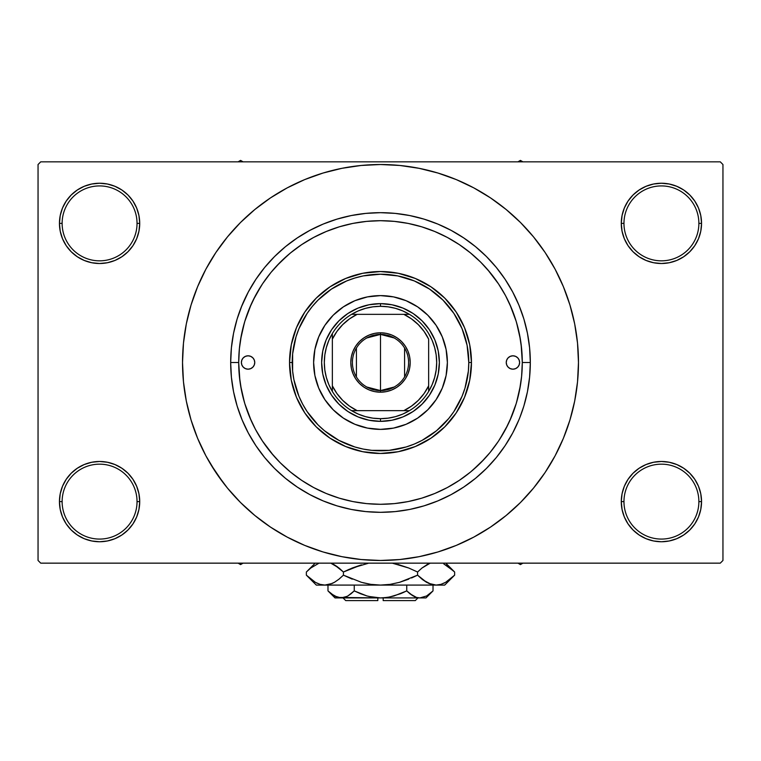 <?xml version="1.0" encoding="UTF-8"?>
<svg xmlns="http://www.w3.org/2000/svg" width="761" height="761" viewBox="0 0 761 761"><rect width="100%" height="100%" fill="white"/><g stroke="black" fill="none" stroke-linecap="round" stroke-linejoin="round"><path stroke-width="1.14" d="M622.06 493.784L621.28 501.613L623.963 501.613A37.46 37.46 0 0 0 661.414 539.073A37.46 37.46 0 0 0 698.874 501.613A37.46 37.46 0 0 0 661.414 464.162A37.46 37.46 0 0 0 623.963 501.613L621.28 501.613L622.06 509.442L624.343 516.976L628.044 523.91L633.038 529.989L639.116 534.983L646.06 538.693L653.585 540.976L661.414 541.746L669.242 540.976L676.776 538.693L683.711 534.983L689.789 529.989L694.783 523.91L698.493 516.976L700.776 509.442L701.547 501.613L698.874 501.613A37.46 37.46 0 0 1 661.414 539.073A37.46 37.46 0 0 1 623.963 501.613A37.46 37.46 0 0 1 661.414 464.162A37.46 37.46 0 0 1 698.874 501.613L701.547 501.613L700.776 493.784L698.493 486.26L694.783 479.316L689.789 473.237L683.711 468.243L676.776 464.543L669.242 462.25L661.414 461.48L653.585 462.25L646.06 464.543L639.116 468.243L633.038 473.237L628.044 479.316L624.343 486.26L622.06 493.784L621.28 501.613L622.06 509.442M621.29 501.613A40.133 40.133 0 0 1 661.414 461.48A40.133 40.133 0 0 1 701.547 501.613L700.776 493.784M60.224 493.784L59.453 501.613L62.126 501.613A37.46 37.46 0 0 0 99.586 539.073A37.46 37.46 0 0 0 137.037 501.613A37.46 37.46 0 0 0 99.586 464.162A37.46 37.46 0 0 0 62.126 501.613L59.453 501.613A40.133 40.133 0 0 1 99.586 461.48A40.133 40.133 0 0 1 139.72 501.613L137.037 501.613A37.46 37.46 0 0 1 99.586 539.073A37.46 37.46 0 0 1 62.126 501.613A37.46 37.46 0 0 1 99.586 464.162A37.46 37.46 0 0 1 137.037 501.613L139.72 501.613L138.94 493.784L136.657 486.26L132.956 479.316L127.962 473.237L121.884 468.243L114.94 464.543L107.415 462.25L99.586 461.48L91.758 462.25L84.224 464.543L77.289 468.243L71.211 473.237L66.217 479.316L62.507 486.26L60.224 493.784L59.453 501.613L60.224 509.442L62.507 516.976L66.217 523.91L71.211 529.989L77.289 534.983L84.224 538.693L91.758 540.976L99.586 541.746L107.415 540.976L114.94 538.693L121.884 534.983L127.962 529.989L132.956 523.91L136.657 516.976L138.94 509.442L139.72 501.613L138.94 493.784M138.94 231.201L139.72 223.373L138.94 215.544L136.657 208.019L132.956 201.075L127.962 194.997L121.884 190.003L114.94 186.302L107.415 184.01L99.586 183.239L91.758 184.01L84.224 186.302L77.289 190.003L71.211 194.997L66.217 201.075L62.507 208.019L60.224 215.544L59.453 223.373L60.224 231.201L62.507 238.735L66.217 245.67L71.211 251.748L77.289 256.742L84.224 260.452L91.758 262.735L99.586 263.506L107.415 262.735L114.94 260.452L121.884 256.742L127.962 251.748L132.956 245.67L136.657 238.735L138.94 231.201L139.72 223.373L137.037 223.373A37.46 37.46 0 0 0 99.586 185.922A37.46 37.46 0 0 0 62.126 223.373L59.453 223.373A40.133 40.133 0 0 1 99.586 183.239A40.133 40.133 0 0 1 139.71 223.373M622.06 215.544L621.28 223.373L623.963 223.373A37.46 37.46 0 0 0 661.414 260.833A37.46 37.46 0 0 0 698.874 223.373A37.46 37.46 0 0 0 661.414 185.922A37.46 37.46 0 0 0 623.963 223.373L621.28 223.373A40.133 40.133 0 0 1 661.414 183.239A40.133 40.133 0 0 1 701.547 223.373L698.874 223.373A37.46 37.46 0 0 1 661.414 260.833A37.46 37.46 0 0 1 623.963 223.373A37.46 37.46 0 0 1 661.414 185.922A37.46 37.46 0 0 1 698.874 223.373L701.547 223.373L700.776 215.544L698.493 208.019L694.783 201.075L689.789 194.997L683.711 190.003L676.776 186.302L669.242 184.01L661.414 183.239L653.585 184.01L646.06 186.302L639.116 190.003L633.038 194.997L628.044 201.075L624.343 208.019L622.06 215.544L621.28 223.373L622.06 231.201L624.343 238.735L628.044 245.67L633.038 251.748L639.116 256.742L646.06 260.452L653.585 262.735L661.414 263.506L669.242 262.735L676.776 260.452L683.711 256.742L689.789 251.748L694.783 245.67L698.493 238.735L700.776 231.201L701.547 223.373L700.776 215.544M60.224 215.544L59.453 223.373L62.126 223.373A37.46 37.46 0 0 1 99.586 185.922A37.46 37.46 0 0 1 137.037 223.373A37.46 37.46 0 0 1 99.586 260.833A37.46 37.46 0 0 1 62.126 223.373A37.46 37.46 0 0 0 99.586 260.833A37.46 37.46 0 0 0 137.037 223.373L139.72 223.373L138.94 215.544M530.322 362.493L522.293 362.493L530.322 362.493L529.599 377.18L530.322 362.493A149.822 149.822 0 0 1 380.5 512.315A149.822 149.822 0 0 1 230.678 362.493A149.822 149.822 0 0 1 380.5 212.671A149.822 149.822 0 0 1 530.322 362.493L529.599 347.806L527.44 333.27L523.872 319.002L518.916 305.161L512.629 291.872L505.076 279.258L496.315 267.444L486.441 256.552L475.549 246.678L463.734 237.927L451.121 230.364L437.832 224.076L423.991 219.12L409.732 215.553L395.187 213.394L380.5 212.671L365.813 213.394L351.268 215.553L337.009 219.12L323.168 224.076L309.879 230.364L297.266 237.927L285.451 246.678L274.559 256.552L264.685 267.444L255.924 279.258L248.371 291.872L241.161 307.434M238.707 362.493L230.678 362.493L231.401 347.806L230.678 362.493L238.707 362.493A141.793 141.793 0 0 1 380.5 220.7A141.793 141.793 0 0 1 522.293 362.493A141.793 141.793 0 0 1 380.5 504.286A141.793 141.793 0 0 1 238.707 362.493L239.392 376.391L241.427 390.155L244.814 403.653L249.494 416.762L255.449 429.337L262.602 441.275L270.887 452.453L280.238 462.755L290.55 472.105L301.727 480.391L313.656 487.544L326.241 493.499L339.339 498.189L352.838 501.566L366.602 503.611L380.5 504.286L394.398 503.611L408.162 501.566L421.661 498.189L434.759 493.499L447.344 487.544L459.273 480.391L470.45 472.105L480.762 462.755L490.113 452.453L498.398 441.275L505.551 429.337L511.506 416.762L516.186 403.653L519.573 390.155L521.608 376.391L522.293 362.493L521.608 348.595L519.573 334.83L516.186 321.332L511.506 308.234L505.551 295.649L498.398 283.72L490.113 272.543L480.762 262.231L470.45 252.89L459.273 244.595L447.344 237.442L434.759 231.496L421.661 226.807L408.162 223.42L394.398 221.384L380.5 220.7L366.602 221.384L352.838 223.42L339.339 226.807L326.241 231.496L313.656 237.442L301.727 244.595L290.55 252.89L280.238 262.231L270.887 272.543L262.602 283.72L255.449 295.649L249.494 308.234L244.814 321.332L241.427 334.83L239.392 348.595L238.707 362.493M366.954 221.346L366.031 221.441M394.969 221.441L394.036 221.346M539.52 480.429L545.114 472.486L555.102 455.82L563.406 438.26L569.951 419.967L574.679 401.123L577.523 381.898L578.474 362.493A197.974 197.974 0 0 1 380.5 560.477A197.974 197.974 0 0 1 182.526 362.493A197.974 197.974 0 0 1 380.5 164.519A197.974 197.974 0 0 1 578.474 362.493L577.523 343.087L574.679 323.872L569.951 305.028L563.406 286.735L555.102 269.166L545.114 252.5L537.57 241.969M472.571 470.327L484.5 458.883M499.482 439.63L507.863 424.828M509.841 420.595L516.253 403.444M516.5 402.626L520.419 385.466M522.293 362.274L521.104 344.153M520.419 339.52L516.5 322.36M516.253 321.542L509.841 304.39M498.655 284.1L487.592 269.556M720.277 563.15L40.723 563.15L38.05 560.477L38.05 164.519L40.723 161.836L720.277 161.836L40.723 161.836L38.05 164.519L38.05 560.477L40.723 563.15L720.277 563.15L722.95 560.477L722.95 164.519L722.95 560.477L720.277 563.15M720.277 161.836L722.95 164.519L720.277 161.836M210.692 464.277L223.43 483.016M221.48 244.557L215.886 252.5L205.898 269.166L197.594 286.735L191.049 305.028L186.321 323.872L183.477 343.087L182.526 362.493L183.477 381.898L186.321 401.123L191.049 419.967L197.594 438.26L205.898 455.82L215.886 472.486L227.463 488.086L240.505 502.488L254.906 515.53L265.18 523.416M254.906 515.53L270.507 527.107L287.173 537.095L304.733 545.399L323.025 551.953L341.879 556.672L361.095 559.516L380.5 560.477L399.906 559.516L419.121 556.672L437.975 551.953L456.267 545.399L473.827 537.095L490.493 527.107L506.094 515.53L520.495 502.488L533.537 488.086L545.114 472.486L551.953 461.489M422.298 556.015L437.975 551.953M498.436 521.513L506.094 515.53M550.308 260.709L545.114 252.5L533.537 236.899L520.495 222.507L506.094 209.456L495.82 201.57M506.094 209.456L490.493 197.879L473.827 187.891L456.267 179.586L437.975 173.042L419.121 168.324L399.906 165.47L380.5 164.519L361.095 165.47L341.879 168.324L323.025 173.042L304.733 179.586L287.173 187.891L270.507 197.879L254.906 209.456L240.505 222.507L227.463 236.899L215.886 252.5L209.047 263.506M338.702 168.98L323.025 173.042M262.564 203.472L254.906 209.456M694.783 201.075L689.789 194.997M683.711 190.003L676.776 186.302L669.242 184.01L661.414 183.239L653.585 184.01M646.06 186.302L639.116 190.003M633.038 194.997L628.044 201.075M700.776 231.201L701.547 223.373A40.133 40.133 0 0 1 661.414 263.506A40.133 40.133 0 0 1 621.28 223.373L622.06 231.201M639.116 256.742L646.06 260.452L653.585 262.735L661.414 263.506L669.242 262.735L676.776 260.452L683.711 256.742M689.789 251.748L694.783 245.67M132.956 201.075L127.962 194.997M121.884 190.003L114.94 186.302L107.415 184.01L99.586 183.239L91.758 184.01M84.224 186.302L77.289 190.003M71.211 194.997L66.217 201.075M139.72 223.373A40.133 40.133 0 0 1 99.586 263.506A40.133 40.133 0 0 1 59.453 223.373L60.224 231.201M77.289 256.742L84.224 260.452L91.758 262.735L99.586 263.506L107.415 262.735L114.94 260.452L121.884 256.742M127.962 251.748L132.956 245.67M121.884 468.243L114.94 464.543L107.415 462.25L99.586 461.48L91.758 462.25L84.224 464.543L77.289 468.243M71.211 473.237L66.217 479.316M138.94 509.442L139.72 501.613A40.133 40.133 0 0 1 99.586 541.746A40.133 40.133 0 0 1 59.453 501.613L60.224 509.442M66.217 523.91L71.211 529.989M77.289 534.983L84.224 538.693L91.758 540.976L99.586 541.746L107.415 540.976M114.94 538.693L121.884 534.983M127.962 529.989L132.956 523.91M683.711 468.243L676.776 464.543L669.242 462.25L661.414 461.48L653.585 462.25L646.06 464.543L639.116 468.243M633.038 473.237L628.044 479.316M628.044 523.91L633.038 529.989M639.116 534.983L646.06 538.693L653.585 540.976L661.414 541.746L669.242 540.976M676.776 538.693L683.711 534.983M689.789 529.989L694.783 523.91M700.776 509.442L701.547 501.613A40.133 40.133 0 0 1 661.414 541.746A40.133 40.133 0 0 1 621.28 501.613M523.815 318.821L522.826 315.71M237.185 406.174L238.174 409.275M529.599 377.18L527.44 391.725L523.872 405.984L519.839 417.551M437.975 173.042L419.121 168.324M323.025 551.953L341.879 556.672M231.401 347.806L233.56 333.27L237.128 319.002L242.084 305.161M518.916 419.825L512.629 433.123L505.076 445.727L496.315 457.542L486.441 468.434L475.549 478.308L463.734 487.069L451.121 494.621L437.832 500.909L423.991 505.865L409.732 509.442L395.187 511.592L380.5 512.315L365.813 511.592L351.268 509.442L337.009 505.865L323.168 500.909L309.879 494.621L297.266 487.069L285.451 478.308L274.559 468.434L264.685 457.542L255.924 445.727L248.371 433.123L242.084 419.825L237.128 405.984L233.56 391.725L231.401 377.18L230.678 362.493M394.046 503.639L394.969 503.554M366.031 503.554L366.964 503.639M288.429 254.659L276.5 266.103M261.518 285.365L253.137 300.167M251.159 304.39L244.747 321.542M244.5 322.36L240.581 339.52M238.707 362.712L239.896 380.833M240.581 385.466L244.5 402.626M244.747 403.444L251.159 420.595M262.345 440.885L273.408 455.43M254.754 362.493A6.687 6.687 0 0 1 248.067 369.18A6.687 6.687 0 0 1 241.38 362.493L241.893 359.934L243.339 357.765L245.508 356.319L248.067 355.806L250.626 356.319L252.795 357.765L254.25 359.934L254.754 362.493L254.25 365.052L252.795 367.221L250.626 368.676L248.067 369.18L245.508 368.676L243.339 367.221L241.893 365.052L241.38 362.493A6.687 6.687 0 0 1 248.067 355.806A6.687 6.687 0 0 1 254.754 362.493L254.631 363.796M519.62 362.493A6.687 6.687 0 0 1 512.933 369.18A6.687 6.687 0 0 1 506.246 362.493L506.75 359.934L508.205 357.765L510.374 356.319L512.933 355.806L515.492 356.319L517.661 357.765L519.107 359.934L519.62 362.493L519.107 365.052L517.661 367.221L515.492 368.676L512.933 369.18L510.374 368.676L508.205 367.221L506.75 365.052L506.246 362.493A6.687 6.687 0 0 1 512.933 355.806A6.687 6.687 0 0 1 519.62 362.493M436.139 399.62A66.882 66.882 0 0 0 447.382 362.493A66.882 66.882 0 0 1 380.5 429.375A66.882 66.882 0 0 1 313.618 362.493A66.882 66.882 0 0 0 324.861 399.62M367.458 428.101A66.882 66.882 0 0 0 393.542 428.101L380.5 429.375L367.449 428.091L354.902 424.286L343.344 418.103L333.204 409.789L324.89 399.658A66.882 66.882 0 0 0 333.194 409.779M333.223 409.799A66.882 66.882 0 0 0 343.306 418.084M343.373 418.131A66.882 66.882 0 0 0 367.439 428.091M393.561 428.091A66.882 66.882 0 0 0 417.627 418.131L406.098 424.286L393.551 428.091M417.694 418.084A66.882 66.882 0 0 0 427.777 409.799L417.656 418.103M427.806 409.779A66.882 66.882 0 0 0 436.091 399.687L427.796 409.789M289.541 362.493L292.214 362.493A88.286 88.286 0 0 1 380.5 274.207A88.286 88.286 0 0 1 468.786 362.493L471.459 362.493A90.959 90.959 0 0 0 380.5 271.534A90.959 90.959 0 0 0 289.541 362.493A90.959 90.959 0 0 1 380.5 271.534A90.959 90.959 0 0 1 471.459 362.493L469.718 380.243L464.543 397.309L456.134 413.033L444.824 426.816L431.04 438.127L415.306 446.536L398.25 451.711L380.5 453.461L362.75 451.711L345.694 446.536L329.96 438.127L316.176 426.816L304.866 413.033L296.457 397.309L291.282 380.243L289.541 362.493L291.282 344.752L296.457 327.687L304.866 311.962L316.176 298.169L329.96 286.859L345.694 278.459L362.75 273.275L380.5 271.534L398.25 273.275L415.306 278.459L431.04 286.859L444.824 298.169L456.134 311.962L464.543 327.687L469.718 344.752L471.459 362.493A90.959 90.959 0 0 1 380.5 453.461A90.959 90.959 0 0 1 289.541 362.493A90.959 90.959 0 0 0 380.5 453.461A90.959 90.959 0 0 0 471.459 362.493L468.786 362.493L467.092 345.275L462.07 328.704L453.908 313.446L442.931 300.062L429.546 289.085L414.288 280.923L397.727 275.901L380.5 274.207L363.273 275.901L354.873 278.012L346.712 280.923L331.454 289.085L318.069 300.062L312.248 306.483L307.092 313.446L298.93 328.704L296.01 336.866L292.633 353.836L292.633 371.149L293.908 379.72L298.93 396.281L302.64 404.11L307.092 411.549L318.069 424.923L324.49 430.745L338.883 440.362L354.873 446.983L363.273 449.085L371.844 450.36L389.156 450.36L406.127 446.983L414.288 444.063L422.117 440.362L436.51 430.745L448.752 418.502L453.908 411.549L462.07 396.281L464.99 388.12L468.367 371.149L468.786 362.493A88.286 88.286 0 0 1 380.5 450.778A88.286 88.286 0 0 1 292.214 362.493L289.541 362.493M516.186 321.332L511.506 308.234M339.339 226.807L337.294 227.444M336.543 227.682L334.707 228.3M328.467 230.593L326.241 231.496M244.814 403.653L249.494 416.762M421.661 498.189L423.706 497.551M424.457 497.304L426.293 496.695M432.533 494.393L434.759 493.499M324.89 399.658L318.707 388.091L314.902 375.544L313.618 362.493L314.902 349.442L318.707 336.895L324.89 325.337L333.204 315.197L343.344 306.883L354.902 300.7L367.449 296.895L380.5 295.61L393.551 296.895L406.098 300.7L417.656 306.883L427.796 315.197L436.11 325.337L442.293 336.895L446.098 349.442L447.382 362.493L446.098 375.544L442.293 388.091L436.11 399.658M439.363 362.493L438.231 373.974L434.883 385.018L429.442 395.197L422.117 404.11L413.204 411.435L403.026 416.876L391.982 420.224L380.5 421.356L369.018 420.224L357.974 416.876L347.796 411.435L338.883 404.11L331.558 395.197L326.117 385.018L322.769 373.974L321.637 362.493L322.769 351.011L326.117 339.967L331.558 329.798L338.883 320.876L347.796 313.551L357.974 308.119L369.018 304.771L380.5 303.639L391.982 304.771L403.026 308.119L413.204 313.551L422.117 320.876L429.442 329.798L434.883 339.967L438.231 351.011L439.363 362.493M324.861 325.366A66.882 66.882 0 0 0 313.618 362.493A66.882 66.882 0 0 1 380.5 295.61A66.882 66.882 0 0 1 447.382 362.493A66.882 66.882 0 0 0 436.139 325.366M436.091 325.299A66.882 66.882 0 0 0 427.806 315.216M427.777 315.187A66.882 66.882 0 0 0 417.694 306.902M417.627 306.864A66.882 66.882 0 0 0 393.561 296.895M393.542 296.895A66.882 66.882 0 0 0 367.458 296.895M367.439 296.895A66.882 66.882 0 0 0 343.373 306.864M343.306 306.902A66.882 66.882 0 0 0 333.223 315.187M333.194 315.216A66.882 66.882 0 0 0 324.909 325.299M519.107 365.052L519.487 363.796M519.487 361.19L519.107 359.934M506.369 361.19L506.246 362.493M241.513 363.796L241.893 365.052M241.893 359.934L241.513 361.19M517.918 563.15L520.419 564.595L522.921 563.15L520.419 564.595L517.918 563.15M394.208 387.016L380.5 390.583A28.09 28.09 0 0 0 408.59 362.493A28.09 28.09 0 0 0 380.5 334.402L380.5 332.795A29.698 29.698 0 0 1 410.198 362.493A29.698 29.698 0 0 1 380.5 392.191L380.5 334.402A28.09 28.09 0 0 1 408.59 362.493A28.09 28.09 0 0 1 380.5 390.583L366.792 387.016M366.792 337.97L380.5 334.402L394.208 337.97M404.586 348.034L404.586 376.961M332.338 339.168A53.508 53.508 0 0 1 357.175 314.341L349.489 318.888L342.669 324.662L336.895 331.482L332.348 339.168L332.348 385.817L336.895 393.504L342.669 400.334L349.489 406.098L357.175 410.655L409.437 410.655A56.181 56.181 0 0 0 428.652 391.43L428.652 339.168L424.105 331.482L418.331 324.662L411.511 318.888L403.825 314.341L351.563 314.341A56.181 56.181 0 0 0 332.348 333.556L332.348 391.43A56.181 56.181 0 0 0 351.563 410.655L409.437 410.655A56.181 56.181 0 0 1 351.563 410.655L358.317 414.117L365.48 416.638L372.919 418.16L380.5 418.674L380.5 421.356A58.863 58.863 0 0 0 439.363 362.493A58.863 58.863 0 0 0 380.5 303.639A58.863 58.863 0 0 1 439.363 362.493A58.863 58.863 0 0 1 380.5 421.356A58.863 58.863 0 0 1 321.637 362.493A58.863 58.863 0 0 1 380.5 303.639L380.5 306.312L380.5 303.639A58.863 58.863 0 0 0 321.637 362.493A58.863 58.863 0 0 0 380.5 421.356L380.5 418.674L388.081 418.16L395.52 416.638L402.683 414.117L409.437 410.655A56.181 56.181 0 0 0 428.652 391.43L432.124 384.676L434.636 377.513L436.167 370.074L436.681 362.493L436.167 354.921L434.636 347.482L432.124 340.319L428.652 333.556A56.181 56.181 0 0 0 409.437 314.341L402.683 310.878L395.52 308.357L388.081 306.826L380.5 306.312A56.181 56.181 0 0 1 409.437 314.341L351.563 314.341A56.181 56.181 0 0 1 380.5 306.312L372.919 306.826L365.48 308.357L358.317 310.878L351.563 314.341A56.181 56.181 0 0 0 332.348 333.556L328.876 340.319L326.364 347.482L324.833 354.921L324.319 362.493L324.833 370.074L326.364 377.513L328.876 384.676L332.348 391.43A56.181 56.181 0 0 1 332.338 333.556M428.662 339.168A53.508 53.508 0 0 0 403.825 314.341L409.437 314.341A56.181 56.181 0 0 1 428.662 391.43M428.652 339.168L428.652 385.817A53.508 53.508 0 0 1 403.825 410.655L411.511 406.098L418.331 400.334L424.105 393.504L428.652 385.817L428.652 391.43M380.5 332.795L386.293 333.366L391.867 335.059L396.995 337.798L401.494 341.499L405.194 345.998L407.934 351.125L409.627 356.7L410.198 362.493L409.627 368.286L407.934 373.86L405.194 378.997L401.494 383.496L396.995 387.187L391.867 389.927L386.293 391.62L380.5 392.191L374.707 391.62L369.133 389.927L364.005 387.187L359.506 383.496L355.806 378.997L353.066 373.86L351.373 368.286L350.802 362.493L351.373 356.7L353.066 351.125L355.806 345.998L359.506 341.499L364.005 337.798L369.133 335.059L374.707 333.366L380.5 332.795L380.5 390.583A28.09 28.09 0 0 1 352.41 362.493A28.09 28.09 0 0 1 380.5 334.402A28.09 28.09 0 0 0 352.41 362.493A28.09 28.09 0 0 0 380.5 390.583L380.5 392.191A29.698 29.698 0 0 1 350.802 362.493A29.698 29.698 0 0 1 380.5 332.795M332.338 385.817A53.508 53.508 0 0 0 357.175 410.655L351.563 410.655A56.181 56.181 0 0 1 332.338 391.43M356.414 376.961L356.414 348.034M332.348 333.556L332.348 339.168M332.348 385.817L332.348 391.43M240.581 564.595L243.082 563.15L240.581 564.595L240.581 563.15L240.581 564.595L238.079 563.15L240.581 564.595M520.419 160.4L517.918 161.836L520.419 160.4L520.419 161.836L520.419 160.4L522.921 161.836L520.419 160.4M243.082 161.836L240.581 160.4L238.079 161.836L240.581 160.4L243.082 161.836M415.278 600.6L383.173 600.6L415.278 600.6L417.96 597.927L415.278 600.6M383.173 597.927L383.173 600.6L383.173 597.927M432.324 591.573L433.019 590.897L433.019 585.085L433.019 590.897L426.674 595.949L419.891 597.927L416.495 597.423L409.894 593.732L413.109 595.949L406.755 590.897L406.755 585.085L406.755 590.897L409.884 593.723L406.755 590.897L394.027 595.958L387.33 597.423L380.5 597.927L373.67 597.423L366.973 595.958L354.245 590.897L360.486 593.723L354.245 590.897L354.245 585.085L354.245 590.897L347.891 595.949L344.562 597.404L341.109 597.927L337.713 597.423L331.121 593.732L327.981 590.897L327.981 585.085L327.981 590.897L328.638 591.535M347.168 596.348L341.109 597.927L335.021 597.927L344.533 597.414M347.853 595.968L351.116 593.723L347.891 595.949M389.565 597.033L400.505 593.723L406.755 590.897L409.884 593.723L406.755 590.897L393.998 595.968L387.33 597.423L380.5 597.927L341.109 597.927L334.374 595.968L327.981 590.897L335.021 597.927M383.173 597.851L389.556 597.033M337.713 597.423L380.5 597.927L368.8 596.443M370.15 596.767L377.827 597.851M425.979 597.927L419.891 597.927L425.979 597.927L433.019 590.897L426.674 595.949L419.891 597.927L380.5 597.927L419.891 597.927L423.316 597.414L419.891 597.927L416.495 597.423L409.884 593.723L414.507 596.672M416.438 597.404L414.583 596.71M453.746 576.029L454.64 575.154L454.64 572.015L454.64 575.154L450.227 579.15L445.68 582.289L440.98 584.353L436.11 585.085L444.709 585.085L316.291 585.085L324.89 585.085L320.096 584.372L315.377 582.327L310.783 579.159L306.36 575.154L306.36 572.015L310.773 568.02L319.011 563.15L310.773 568.02L306.36 572.015L306.36 575.154L307.311 576.087M332.414 563.815L339.006 568.01L343.43 572.015L343.43 575.154L339.016 579.15L334.469 582.289L329.76 584.353L324.89 585.085L329.732 584.362L324.89 585.085L329.732 584.362L334.45 582.308L339.016 579.15L334.469 582.289M320.02 584.353L315.377 582.327L306.36 575.154L316.291 585.085M332.129 583.478L334.412 582.327M349.451 569.19L343.43 572.015L334.44 564.862L337.722 567.021M368.733 563.15L352.248 568.02L368.733 563.15M411.549 577.98L417.57 575.154L399.563 582.317L408.743 579.15L399.563 582.317L390.193 584.362L399.592 582.308L390.146 584.362L380.5 585.085L370.807 584.362L361.437 582.317L343.43 575.154L352.248 579.15L343.43 575.154L343.43 572.015L361.437 564.852L352.257 568.01L368.724 563.15M392.267 563.15L408.743 568.01L417.57 572.015L417.57 575.154L421.984 579.15L417.57 575.154L417.57 572.015L408.752 568.02L417.57 572.015L421.984 568.02L430.222 563.15L421.984 568.02L427.558 564.31M421.994 568.01L417.57 572.015L408.752 568.02M332.196 583.449L324.89 585.085L320.096 584.372L324.89 585.085L380.5 585.085L390.146 584.362L380.5 585.085L436.11 585.085L431.306 584.372L423.278 580.148M428.586 583.354L436.11 585.085L440.942 584.362M443.758 563.872L453.689 571.073M417.57 575.154L399.563 582.317L417.57 575.154L426.579 582.317L422.298 579.406M444.709 585.085L454.64 575.154L445.68 582.289L440.98 584.353L436.11 585.085L431.306 584.372L426.588 582.327M454.64 575.154L450.312 579.083M445.623 582.327L443.758 583.287L445.623 582.327M440.98 584.353L436.11 585.085L440.904 584.372L436.11 585.085L431.306 584.372M390.193 584.362L392.476 583.982L390.193 584.362M370.854 584.362L380.5 585.085L370.807 584.362L363.102 582.774M339.016 579.15L343.43 575.154L361.437 582.317L343.43 575.154L338.702 579.406M307.682 576.438L310.621 579.035M392.476 563.188L408.743 568.01L417.57 572.015L421.984 568.02M445.822 564.957L454.64 572.015L445.784 563.15M453.347 570.75L450.227 568.02M428.51 563.853L426.588 564.843M408.743 568.01L397.898 564.396M330.778 563.15L339.006 568.01L343.43 572.015L334.469 564.871M307.254 571.13L315.225 563.15M343.43 572.015L352.248 568.02L343.43 572.015L339.016 568.02M400.505 593.723L404.053 592.191M360.486 593.723L354.245 590.897L350.888 593.903L354.245 590.897L367.002 595.968L360.495 593.723M328.895 591.782L330.607 593.314M377.827 600.6L345.722 600.6L377.827 600.6L377.827 597.927L377.827 600.6M346.284 596.767L344.562 597.404M428.804 563.72L430.222 563.15M317.242 583.287L315.225 582.241M370.807 584.362L368.524 583.982M380.5 585.085L379.967 585.085M450.084 567.896L450.94 568.6M332.49 563.853L334.412 564.843M423.335 597.404L419.891 597.927L416.467 597.414M419.891 597.927L423.287 597.423M335.677 596.643L331.121 593.732M345.722 600.6L343.04 597.927M315.216 563.15L306.36 572.015"/></g></svg>
